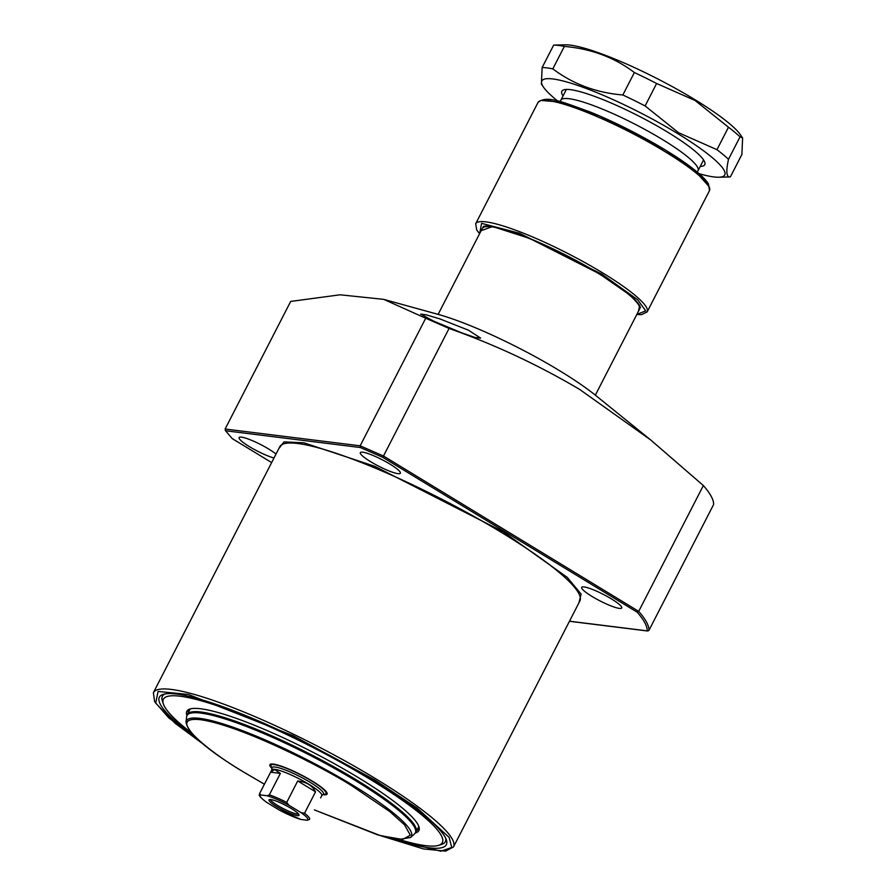 <?xml version="1.0" encoding="UTF-8"?>
<svg xmlns="http://www.w3.org/2000/svg" width="896" height="896" viewBox="0 0 896 896"><rect width="100%" height="100%" fill="white"/><g stroke="black" fill="none" stroke-linecap="round" stroke-linejoin="round"><path stroke-width="1.34" d="M592.066 596.467A22.49 3.651 -152.8 0 0 621.712 607.947A22.49 3.651 -152.8 0 0 611.352 598.864A22.49 3.651 -152.8 0 0 581.694 587.384A22.49 3.651 -152.8 0 0 592.066 596.467M370.698 461.731A22.49 3.651 -152.8 0 0 400.355 473.211A22.49 3.651 -152.8 0 0 389.995 464.128A22.49 3.651 -152.8 0 0 360.338 452.648A22.49 3.651 -152.8 0 0 370.698 461.731M276.013 454.059A22.49 3.651 -152.8 0 0 268.733 449.053A22.49 3.651 -152.8 0 0 239.086 437.573A22.49 3.651 -152.8 0 0 249.446 446.656A22.49 3.651 -152.8 0 0 273.986 458.002M195.373 737.083A161.325 26.219 27.2 0 1 163.307 694.355A161.325 26.219 27.2 0 1 372.03 779.531A161.325 26.219 27.2 0 1 446.354 839.821A161.325 26.219 27.2 0 1 392.941 838.622M191.195 732.682A156.822 25.491 27.2 0 1 163.363 703.965A156.822 25.491 27.2 0 1 226.632 709.106A156.822 25.491 27.2 0 1 370.093 779.296A156.822 25.491 27.2 0 1 438.502 845.376L441.47 844.469A159.074 25.861 -152.8 0 0 445.726 838.286M164.92 693.974A159.074 25.861 -152.8 0 0 162.378 701.03L163.363 703.965M439.734 318.853L468.429 330.176L480.626 338.106L475.171 337.501L461.832 332.898L433.451 321.037L420.706 314.093L426.149 314.821L439.734 318.853M569.453 621.286L647.696 631.008L648.95 630.358L713.608 504.538A244.227 39.704 -152.8 0 0 703.36 485.542L650.664 439.936L595.594 395.371A112.47 18.278 -152.8 0 0 559.787 370.821A112.47 18.278 -152.8 0 0 437.808 314.283L383.69 299.354L340.088 294.795L290.685 301.437L225.109 429.027L225.758 430.797L360.349 447.53L360.147 445.816L425.712 318.226L383.69 299.354M650.664 439.936L579.578 389.368C537.813 364.728 494.312 344.422 449.075 328.44L425.712 318.226M186.906 715.534A130.469 21.213 27.2 0 1 189.997 709.005A130.469 21.213 27.2 0 1 358.792 777.885A130.469 21.213 27.2 0 1 418.902 826.65A130.469 21.213 27.2 0 1 415.397 832.955M416.808 830.424A129.181 21 -152.8 0 0 418.331 828.856A129.181 21 -152.8 0 0 418.578 825.787M278.79 448.661L284.054 441.874L303.923 442.814L374.674 466.267L503.294 531.821L567.235 577.371L581.112 594.082L578.906 602.896M232.165 438.558L225.299 430.427L232.165 438.558L271.634 462.582L232.322 438.637M703.36 485.542L638.702 611.363L637.168 612.17C644.034 620.043 647.382 626.27 647.226 630.862L569.498 621.197M449.075 328.44L382.794 457.341L637.168 612.17M438.502 845.376A156.822 25.491 27.2 0 1 398.955 839.451M190.893 708.77A129.181 21 -152.8 0 0 188.53 710.752A129.181 21 -152.8 0 0 188.149 712.914M438.133 314.373L482.238 228.547A88.368 14.37 27.2 0 1 482.294 228.446A88.368 14.37 27.2 0 1 491.669 226.834A88.368 14.37 27.2 0 1 583.251 264.645A88.368 14.37 27.2 0 1 639.498 309.232A88.368 14.37 27.2 0 1 639.442 309.344L595.336 395.17M696.965 171.875L697.581 171.304A77.123 12.533 -152.8 0 0 698.04 170.699A77.123 12.533 -152.8 0 0 662.514 139.563A77.123 12.533 -152.8 0 0 569.072 98.706A77.123 12.533 -152.8 0 0 560.851 100.195A77.123 12.533 -152.8 0 0 560.627 100.923L560.526 101.752M322.952 794.606A32.133 5.219 -152.8 0 0 327.085 794.08A32.133 5.219 -152.8 0 0 312.29 781.11A32.133 5.219 -152.8 0 0 269.92 764.702A32.133 5.219 -152.8 0 0 271.914 768.376M271.981 767.782A30.934 5.029 27.2 0 1 270.894 765.643A30.934 5.029 27.2 0 1 274.288 764.658A30.934 5.029 27.2 0 1 307.474 778.523A30.934 5.029 27.2 0 1 325.763 793.834A30.934 5.029 27.2 0 1 323.378 794.203M557.827 101.08A102.838 16.722 27.2 0 1 543.469 87.125A102.838 16.722 27.2 0 1 578.659 85.736A102.838 16.722 27.2 0 1 677.398 133.414A102.838 16.722 27.2 0 1 718.794 177.229A102.838 16.722 27.2 0 1 699.093 173.678M543.469 87.125L541.386 84.067L542.125 67.547A114.083 18.547 -152.8 0 1 552.821 68.869C572.97 84.078 596.31 92.781 622.843 94.976A114.083 18.547 -152.8 0 1 645.098 105.941L678.507 132.686L716.946 149.677A114.083 18.547 -152.8 0 1 728.504 159.298C725.805 171.662 726.421 177.542 730.352 176.926L718.794 177.229M700.235 166.443A80.338 13.059 -152.8 0 0 704.771 162.243A80.338 13.059 -152.8 0 0 667.755 132.216A80.338 13.059 -152.8 0 0 563.819 89.802A80.338 13.059 -152.8 0 0 563.046 95.939M566.462 89.432A77.123 12.533 -152.8 0 0 566.16 89.858L560.851 100.195M730.352 176.926L741.888 154.482L742.616 137.962L740.544 134.904A102.838 16.722 -152.8 0 0 694.792 99.579A102.838 16.722 -152.8 0 0 565.219 44.8L553.661 45.102L542.125 67.547M742.616 137.962L740.04 136.853A114.083 18.547 -152.8 0 0 728.482 127.232L695.061 100.475L656.622 83.496A114.083 18.547 -152.8 0 0 634.368 72.531C614.488 57.422 591.147 48.72 564.357 46.424A114.083 18.547 -152.8 0 0 553.661 45.102M698.04 170.699L703.36 160.373A77.123 12.533 -152.8 0 0 703.539 159.869M552.821 68.869L564.357 46.424M622.843 94.976L634.368 72.531M645.098 105.941L656.622 83.496M716.946 149.677L728.482 127.232M728.504 159.298L740.04 136.853M271.712 770.011L271.97 767.861A28.918 4.704 27.2 0 1 272.059 767.581A28.918 4.704 27.2 0 1 275.139 767.021A28.918 4.704 27.2 0 1 305.222 779.453A28.918 4.704 27.2 0 1 323.501 794.024A28.918 4.704 27.2 0 1 323.333 794.248L321.731 795.715M279.003 809.883L300.843 819.437C294.627 817.522 287.347 814.341 279.003 809.883L266.258 802.099C255.718 793.912 260.434 794.864 259.582 793.61L270.603 772.184L274.68 769.518L280.37 773.394L269.349 794.83L267.187 795.76L260.59 794.942L259.582 793.61L271.779 769.888A28.123 4.57 27.2 0 1 274.77 769.339A28.123 4.57 27.2 0 1 304.013 781.424A28.123 4.57 27.2 0 1 321.798 795.592L320.611 797.888M297.214 815.629A16.867 2.744 -152.8 0 0 299.074 815.035A16.867 2.744 -152.8 0 0 287.661 806.422A16.867 2.744 -152.8 0 0 270.805 799.557A16.867 2.744 -152.8 0 0 269.192 799.691A16.867 2.744 -152.8 0 0 278.992 808.002A16.867 2.744 -152.8 0 0 297.214 815.629M270.346 799.512A16.072 2.61 -152.8 0 0 281.658 807.755A16.072 2.61 -152.8 0 0 297.214 814.027A16.072 2.61 -152.8 0 0 298.536 814.005M286.698 802.413L297.718 780.976C306.466 781.962 312.413 785.579 315.549 791.829L304.528 813.266L301.056 812.627L289.016 805.302L286.698 802.413A28.123 4.57 27.2 0 0 269.349 794.83M280.37 773.394L270.603 772.184M300.843 819.437L307.429 820.254L309.602 819.325A28.123 4.57 27.2 0 0 304.528 813.266M297.718 780.976L315.549 791.829M502.163 532.885A168.717 27.429 -152.8 0 0 279.765 446.768L153.384 692.686A168.717 27.429 27.2 0 1 375.771 778.803A168.717 27.429 27.2 0 1 453.488 846.922L579.869 601.003A168.717 27.429 -152.8 0 0 502.163 532.885M204.31 744.901L175.078 723.262L155.702 703.125L158.066 691.443L188.418 694.467L293.194 735.706L374.64 779.856L417.211 808.125L449.131 837.379L451.741 847.504L440.81 851.2L381.853 836.069M360.349 447.53L382.794 457.341M648.95 630.358A244.227 39.704 -152.8 0 0 638.702 611.363L383.51 456.03L360.147 445.816L225.109 429.027M356.776 780.114A128.542 20.899 27.2 0 1 415.99 832.014L414.546 833.896A128.352 20.866 27.2 0 0 356.194 781.066A128.352 20.866 27.2 0 0 200.693 713.07A128.352 20.866 27.2 0 0 186.648 716.766L187.331 714.504A128.542 20.899 27.2 0 1 356.776 780.114M186.648 716.766L186.01 722.03A126.515 20.563 27.2 0 1 199.853 718.379A126.515 20.563 27.2 0 1 353.136 785.4A126.515 20.563 27.2 0 1 410.637 837.469L399.034 839.462L377.877 834.949L314.429 809.917L380.386 835.621L402.539 839.462L410.334 835.206L404.522 824.813L389.771 811.552L352.229 786.072C325.707 768.88 241.528 725.458 200.424 719.69C161.997 715.568 213.931 754.981 244.776 772.71L264.421 784.19M638.344 311.472L639.755 305.514L630.09 295.187L599.256 273.717L529.715 238.448L492.587 226.531L481.141 230.686M647.17 311.886L709.486 190.613A96.41 15.669 -152.8 0 0 665.078 151.693A96.41 15.669 -152.8 0 0 538.003 102.48L475.675 223.754A96.41 15.669 27.2 0 1 602.762 272.955A96.41 15.669 27.2 0 1 647.17 311.886L641.48 314.653L636.776 314.53M479.629 233.632L481.589 223.35L519.4 233.229L601.63 274.019L637.65 299.734L645.725 310.867L636.832 314.429M708.915 186.379L693.258 168.974L665.123 149.89L599.771 116.066L562.363 102.312L541.778 100.475M266.974 802.558C261.195 798.426 259.078 795.883 260.59 794.942M301.056 812.627C306.824 816.76 308.952 819.302 307.429 820.254M267.187 795.76C273.392 797.664 280.672 800.845 289.016 805.302M381.573 835.99L423.461 848.926L445.603 851.133L453.488 846.922M204.131 744.8L168.706 717.786L154.594 701.646L153.384 692.686M640.483 307.048L639.498 309.232M483.504 226.363L482.294 228.446M264.41 784.213L244.686 772.688C207.502 750.322 187.936 733.432 186.01 722.03M187.331 714.504L190.064 709.184M270.894 765.643L270.939 764.075M415.99 832.014L418.712 826.706M410.637 837.469L414.546 833.896M325.763 793.834L327.006 792.893M482.899 227.405C485.621 227.562 478.106 223.608 501.67 228.614C525.168 234.763 567.93 254.531 599.166 273.694C620.749 286.978 633.987 297.248 638.904 304.506L639.99 308.134M538.003 102.48C546.986 94.696 563.438 102.514 589.714 111.81C624.31 125.664 668.886 150.08 691.757 167.742C700.213 174.16 705.779 179.536 708.456 183.848L709.486 190.613M475.675 223.754L476.739 229.981L479.573 233.744"/></g></svg>
